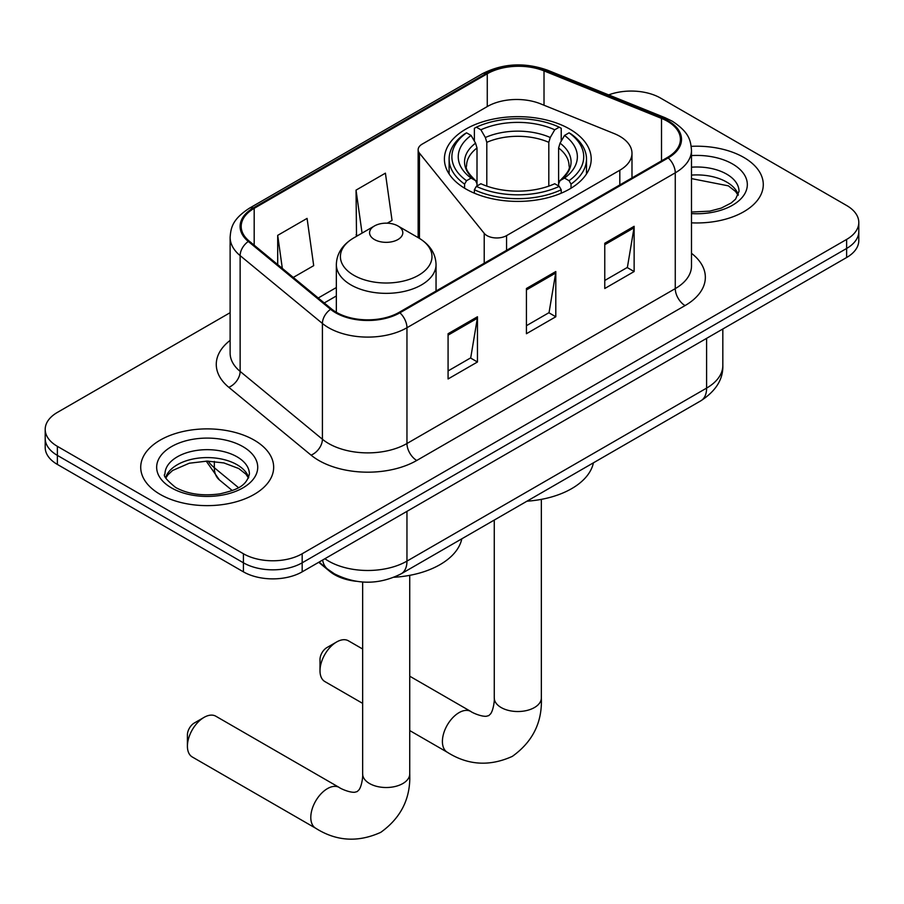 <?xml version="1.0" encoding="UTF-8"?>
<svg xmlns="http://www.w3.org/2000/svg" width="904" height="904" viewBox="0 0 904 904"><rect width="100%" height="100%" fill="white"/><g stroke="black" fill="none" stroke-linecap="round" stroke-linejoin="round"><path stroke-width="1.36" d="M619.816 136.312A41.55 23.99 0 0 0 614.268 133.622L540.547 103.824A41.55 23.99 0 0 0 487.346 106.514L422.202 144.12A13.854 8 0 0 0 418.145 149.77A13.854 8 0 0 0 419.445 153.149L484.216 233.345A13.854 8 0 0 0 506.556 235.628L619.816 170.234A41.55 23.99 0 0 0 631.986 153.273A41.55 23.99 0 0 0 619.816 136.312M569.701 129.069A73.394 42.375 0 0 0 489.719 119.882A73.394 42.375 0 0 0 444.406 159.025A73.394 42.375 0 0 0 465.91 188.992A73.394 42.375 0 0 0 545.892 198.179A73.394 42.375 0 0 0 591.205 159.025A73.394 42.375 0 0 0 569.701 129.069M356.131 581.272A41.55 23.99 180 0 1 329.858 571.464L318.728 562.299M230.124 312.682L57.37 412.416A41.55 23.99 0 0 0 45.2 429.377L45.2 447.469A41.55 23.99 0 0 0 57.37 464.43L243.425 571.848A41.55 23.99 0 0 0 302.173 571.848L846.63 257.516A41.55 23.99 0 0 0 858.8 240.554L858.8 231.503A41.55 23.99 0 0 1 846.63 248.464A41.55 23.99 0 0 0 858.8 231.503L858.8 222.463A41.55 23.99 0 0 0 846.63 205.502L660.575 98.084A41.55 23.99 0 0 0 608.652 94.897M45.2 429.377A41.55 23.99 0 0 0 57.37 446.339L243.425 553.756A41.55 23.99 0 0 0 302.173 553.756L302.173 562.808L846.63 248.464L302.173 562.808A41.55 23.99 0 0 1 243.425 562.808A41.55 23.99 0 0 0 302.173 562.808L302.173 571.848M57.37 446.339L57.37 455.39L243.425 562.808L57.37 455.39A41.55 23.99 0 0 1 45.2 438.429A41.55 23.99 0 0 0 57.37 455.39L57.37 464.43M743.811 157.443A66.478 38.375 0 0 0 691.221 146.346A66.478 38.375 0 0 1 743.811 157.443A66.478 38.375 0 0 1 763.281 184.585A66.478 38.375 0 0 0 743.811 157.443M254.193 440.124A66.478 38.375 0 0 0 181.749 431.807A66.478 38.375 0 0 0 140.719 467.266A66.478 38.375 0 0 0 160.189 494.398A66.478 38.375 0 0 0 232.633 502.714A66.478 38.375 0 0 0 273.663 467.266A66.478 38.375 0 0 0 254.193 440.124A66.478 38.375 0 0 0 181.749 431.807A66.478 38.375 0 0 0 140.719 467.266A66.478 38.375 0 0 0 160.189 494.398A66.478 38.375 0 0 0 232.633 502.714A66.478 38.375 0 0 0 273.663 467.266A66.478 38.375 0 0 0 254.193 440.124M667.434 121.26A44.319 25.583 180 0 1 680.407 139.352A44.319 25.583 180 0 1 667.434 157.443L399.116 312.355A44.319 25.583 180 0 1 331.486 308.931L249.21 241.097A44.319 25.583 180 0 1 241.198 226.429A44.319 25.583 180 0 1 254.182 208.338L487.267 73.766A44.319 25.583 180 0 1 544.016 70.896L661.513 118.39A44.319 25.583 180 0 1 667.434 121.26M668.214 120.808A45.426 26.227 0 0 0 662.146 117.87L544.66 70.376A45.426 26.227 0 0 0 486.488 73.314L253.391 207.886A45.426 26.227 0 0 0 248.306 241.47L330.582 309.304A45.426 26.227 0 0 0 399.907 312.807L668.214 157.895A45.426 26.227 0 0 0 668.214 120.808M448.079 333.723L448.079 378.957L477.459 361.995L477.459 316.762L448.079 333.723M448.079 370.934L470.713 357.86L477.346 318.264A11.074 6.396 -120 0 0 477.459 316.762M470.509 357.984L477.459 361.995M604.765 243.266L604.765 288.5L634.133 271.539L634.133 226.305L604.765 243.266M604.765 280.466L627.387 267.403L634.02 227.808A11.074 6.396 -120 0 0 634.133 226.305M627.184 267.527L634.133 271.539M526.422 288.5L526.422 333.723L555.802 316.762L555.802 271.539L526.422 288.5M526.422 325.7L549.044 312.637L555.677 273.042A11.074 6.396 -120 0 0 555.802 271.539M548.852 312.75L555.802 316.762M691.492 222.836A66.478 38.375 0 0 0 763.281 184.585A66.478 38.375 0 0 1 691.492 222.836M302.173 553.756L846.63 239.424A41.55 23.99 0 0 0 858.8 222.463M293.28 277.438L313.699 265.652L307.077 218.395L277.697 235.356L277.697 264.589M387.274 223.175L392.042 220.418L385.409 173.161L356.04 190.122L356.504 235.074M357.814 235.571L356.04 234.904M356.04 190.122L362.063 233.108M277.697 235.356L282.33 268.409M320.005 670.802L320.005 659.491A9.695 5.593 -60 0 1 326.852 647.614L336.65 641.964A23.538 13.594 120 0 0 320.005 670.802A23.538 13.594 120 0 0 324.875 681.571L362.651 703.38M464.588 188.213L464.588 184.1L466.554 180.698A65.924 38.058 0 0 1 466.554 132.831L471.086 135.442A59.551 34.375 0 0 0 471.086 178.088L475.56 180.63L477.007 183.794L477.007 185.975M477.007 183.794L477.007 147.996L475.56 143.16L471.086 135.442M474.374 141.114L474.374 128.3L476.351 127.181A65.924 38.058 0 0 1 559.26 127.181L554.728 129.792A59.551 34.375 0 0 0 480.883 129.792L485.358 137.51L486.804 142.335L486.804 186.122M548.807 186.122L548.807 142.335L550.253 137.51L554.728 129.792M526.964 501.2A76.162 43.98 0 0 0 593.419 462.825M474.374 189.75A68.693 39.652 0 0 0 561.226 189.75L559.26 186.36A65.924 38.058 0 0 1 476.351 186.36L474.374 189.75L474.374 193.185M561.226 193.185L561.226 189.75M466.554 132.831L464.588 133.95A68.693 39.652 0 0 0 449.118 159.025A68.693 39.652 0 0 0 464.588 184.1M559.26 127.181L561.226 128.3L561.226 141.114M476.351 186.36L480.883 183.738A59.551 34.375 0 0 0 554.728 183.738L559.26 186.36M471.086 178.088L466.554 180.698M480.883 129.792L476.351 127.181M475.56 143.16A53.268 30.759 0 0 0 475.56 180.63L475.809 180.789C468.249 173.478 465.164 168.506 466.566 165.895A51.234 29.583 0 0 1 477.007 147.996M571.023 184.1A68.693 39.652 0 0 0 586.493 159.025A68.693 39.652 0 0 0 571.023 133.95L569.057 132.831A65.924 38.058 0 0 1 569.057 180.698L571.023 184.1L571.023 188.213M569.057 180.698L564.525 178.088A59.551 34.375 0 0 0 564.525 135.442L569.057 132.831M564.525 135.442L560.051 143.16L558.604 147.996L558.604 183.794L560.051 180.63L564.525 178.088M558.604 147.996A51.234 29.583 0 0 1 569.045 165.895C570.435 168.528 567.35 173.489 559.791 180.789L560.051 180.63A53.268 30.759 0 0 0 560.051 143.16M558.604 185.975L558.604 183.794M362.651 649.015L348.413 640.8A23.538 13.594 120 0 0 336.65 641.964L326.852 647.614M187.41 746.218L187.41 734.907A9.695 5.593 -60 0 1 194.27 723.03L204.055 717.38A23.538 13.594 120 0 0 187.41 746.218A23.538 13.594 120 0 0 192.292 756.987L315.666 828.222A23.538 13.594 -60 0 1 312.061 809.362A23.538 13.594 -60 0 1 327.44 788.616A23.538 13.594 -60 0 1 339.215 787.452C340.525 788.616 349.554 792.706 354.741 792.254L357.216 791.565L359.057 789.768C362.041 785.497 363.012 775.632 362.651 773.914A23.538 13.594 180 0 0 369.544 783.531A23.538 13.594 180 0 0 402.845 783.531A23.538 13.594 180 0 0 409.738 773.914C410.744 798.277 401.082 817.758 380.753 832.347C357.973 842.652 336.277 841.285 315.666 828.222M374.448 239.537A16.622 9.594 0 0 0 397.941 239.537A16.622 9.594 0 0 0 397.941 225.966L418.575 237.876A45.799 26.442 0 0 1 418.575 275.268A45.799 26.442 0 0 1 353.814 275.268A45.799 26.442 0 0 1 353.814 237.876C342.537 244.577 336.706 253.47 336.344 264.567A49.856 28.781 0 0 0 350.944 284.918A49.856 28.781 0 0 0 405.274 291.167A49.856 28.781 0 0 0 436.044 264.567C435.683 253.47 429.863 244.577 418.575 237.876L397.941 225.966A16.622 9.594 0 0 0 374.448 225.966A16.622 9.594 0 0 0 374.448 239.537M394.087 577.26A76.162 43.98 0 0 0 461.808 538.807M339.215 787.452L215.83 716.217A23.538 13.594 120 0 0 204.055 717.38L194.27 723.03M329.858 570.876L329.858 571.464M419.445 153.149L419.445 238.385M484.216 233.345L484.216 263.222M506.556 235.628L506.556 250.329M619.816 170.234L619.816 184.936M324.898 558.74A55.393 31.979 0 0 0 328.615 561.113A55.393 31.979 0 0 0 406.958 561.113L706.6 388.11A55.393 31.979 0 0 0 722.827 365.498C723.234 379.239 715.911 391.003 700.86 400.788L401.218 573.791A27.696 15.989 60 0 0 406.958 561.113L406.958 511.359M706.6 338.356L706.6 388.11A27.696 15.989 60 0 1 700.86 400.788M322.649 560.028A27.696 18.521 129.5 0 0 327.474 569.034L319.067 562.107M846.63 257.516L846.63 239.424M243.425 571.848L243.425 553.756M208.169 461.108A55.393 31.979 0 0 0 214.327 467.73L214.327 461.424M232.272 490.544L219.401 479.922A27.696 18.521 129.5 0 1 214.327 467.73L238.475 487.64M691.492 253.312A69.246 39.979 180 0 1 685.062 305.575L416.744 460.475A13.854 8 60 0 1 406.958 443.514L675.265 288.613A55.393 31.979 0 0 0 691.492 265.991L691.492 150.211A55.393 31.979 180 0 1 675.265 172.822A13.854 8 -120 0 0 668.214 157.895M416.744 460.475A69.246 39.979 180 0 1 318.829 460.475A69.246 39.979 180 0 1 311.066 455.141L228.791 387.307A69.246 39.979 180 0 1 230.124 340.39M328.615 443.514A55.393 31.979 0 0 0 406.958 443.514L406.958 327.734A55.393 31.979 180 0 1 322.412 323.462L240.136 255.629A55.393 31.979 180 0 1 230.124 237.277L230.124 353.068A55.393 31.979 0 0 0 240.136 371.408L322.412 439.242A55.393 31.979 0 0 0 328.615 443.514M691.492 150.211C690.599 140.685 689.718 132.775 672.395 121.249L665.118 117.723A13.854 6.486 112 0 0 662.146 117.87M665.118 117.723L547.621 70.218C524.682 62.105 502.906 63.28 482.307 73.755A13.854 8 60 0 1 486.488 73.314M253.391 207.886A13.854 8 -120 0 0 249.21 208.327C232.418 219.344 230.893 227.627 230.124 237.277M248.306 241.47A13.854 9.266 129.5 0 0 240.136 255.629L240.136 371.408A13.854 9.266 -50.5 0 1 228.791 387.307M547.621 70.218A13.854 6.486 112 0 0 544.66 70.376M330.582 309.304A13.854 9.266 129.5 0 0 322.412 323.462L322.412 439.242A13.854 9.266 -50.5 0 1 311.066 455.141M399.907 312.807A13.854 8 60 0 1 406.958 327.734L675.265 172.822L675.265 288.613A13.854 8 60 0 0 685.062 305.575M254.182 208.338L254.182 245.199M661.513 118.39L661.513 160.855M544.016 70.896L544.016 105.226M487.267 73.766L487.267 106.559M336.344 287.54L318.219 298.004M526.422 289.924L555.677 273.042M604.765 244.701L634.02 227.808M448.079 335.158L477.346 318.264M738.319 194.846A42.206 24.374 0 0 0 726.658 182.054A42.206 24.374 0 0 0 691.492 175.105M691.492 212.044L709.696 211.152L721.177 208.135L731.189 202.993L735.562 199.151L739.02 191.365A42.206 24.374 0 0 0 726.658 174.133A42.206 24.374 0 0 0 691.492 167.195M691.492 213.593A50.522 29.165 0 0 0 742.399 197.151A50.522 29.165 0 0 0 732.534 163.963A50.522 29.165 0 0 0 691.492 155.578M541.349 499.358L541.349 697.933A23.538 13.594 180 0 1 534.456 707.538A23.538 13.594 180 0 1 501.155 707.538A23.538 13.594 180 0 1 494.262 697.933C494.624 699.651 493.652 709.516 490.657 713.787L488.827 715.584L486.352 716.273C481.165 716.725 472.137 712.634 470.826 711.471L409.738 676.203M541.349 697.933C542.355 722.296 532.693 741.777 512.365 756.354C489.584 766.671 467.888 765.292 447.277 752.241A23.538 13.594 -60 0 1 443.672 733.381A23.538 13.594 -60 0 1 459.051 712.634A23.538 13.594 -60 0 1 470.826 711.471M548.807 142.335A51.234 29.583 0 0 0 486.804 142.335M550.253 137.51A53.268 30.759 0 0 0 485.358 137.51M248.702 477.527A42.206 24.374 0 0 0 237.04 464.724A42.206 24.374 0 0 0 194.665 458.69A42.206 24.374 0 0 0 165.681 477.527M237.04 456.814A42.206 24.374 0 0 0 191.038 451.525A42.206 24.374 0 0 0 164.98 474.046C162.765 475.346 166.313 479.832 175.625 487.471C187.795 494.126 202.62 496.251 220.079 493.833C235.571 490.058 246.17 486.973 249.402 474.046A42.206 24.374 0 0 0 237.04 456.814M171.466 487.889A50.522 29.165 0 0 0 242.916 487.889A50.522 29.165 0 0 0 242.916 446.632A50.522 29.165 0 0 0 171.466 446.632A50.522 29.165 0 0 0 171.466 487.889M418.145 149.77L418.145 237.628M631.986 153.273L631.986 177.907M401.218 573.791C378.934 584.99 356.639 584.99 334.356 573.791L327.474 569.034M722.827 365.498L722.827 328.988M219.401 479.922L206.214 461.108M482.307 73.755L249.21 208.327M336.344 295.97L324.242 302.964M738.116 195.32L735.562 191.501L728.375 185.851L691.492 178.608M447.277 752.241L409.738 730.568M449.118 173.963L449.118 159.025M586.493 173.963L586.493 159.025M494.262 520.071L494.262 697.933M409.738 575.339L409.738 773.914M436.044 291.031L436.044 264.567M336.344 312.287L336.344 264.567M374.448 225.966L353.814 237.876M362.651 582.006L362.651 773.914M248.498 478.001L245.944 474.182L238.758 468.532L223.909 462.938L207.152 461.108L189.298 463.221L172.63 470.464L167.805 474.939L165.884 478.001"/></g></svg>
